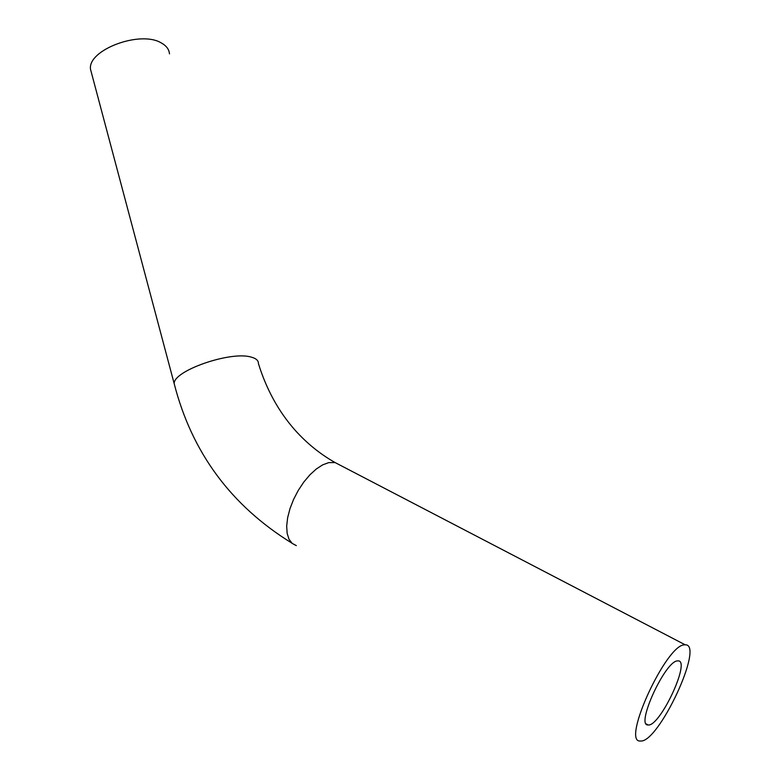 <?xml version="1.0" encoding="UTF-8"?>
<svg xmlns="http://www.w3.org/2000/svg" width="780" height="780" viewBox="0 0 780 780"><rect width="100%" height="100%" fill="white"/><g stroke="black" fill="none" stroke-linecap="round" stroke-linejoin="round"><path stroke-width="1.17" d="M677.45 660.904L678.034 660.875C691.197 660.056 660.017 726.901 648.131 724.971C635.271 726.229 665.125 660.933 677.45 660.904M169.474 53.849C169.094 49.354 166.345 45.708 161.226 42.91C140.264 30.049 87.272 50.008 90.529 69.352L91.679 73.681M684.528 644.855C666.354 644.085 620.948 742.979 640.351 741C658.31 743.759 704.974 643.734 685.23 644.826L684.528 644.855M339.807 465.017L335.088 462.56C320.268 454.155 306.988 443.43 295.259 430.385C278.762 411.82 266.477 389.542 258.404 363.558C258.521 360.526 256.064 358.361 251.033 357.065C230.578 350.785 172.809 370.939 174.213 383.75L174.944 386.539M685.23 644.826L335.088 462.56L328.682 462.628L322.686 464.851L316.339 468.965L309.933 474.796L303.8 482.069L298.243 490.435L293.553 499.483L289.955 508.755L287.625 517.793L286.679 526.149L287.157 533.403L289.01 539.224L292.12 543.358L296.341 545.62M648.131 724.971L646.269 723.938M291.856 543.114C231.016 505.547 191.802 452.429 174.213 383.75L90.529 69.352"/></g></svg>
